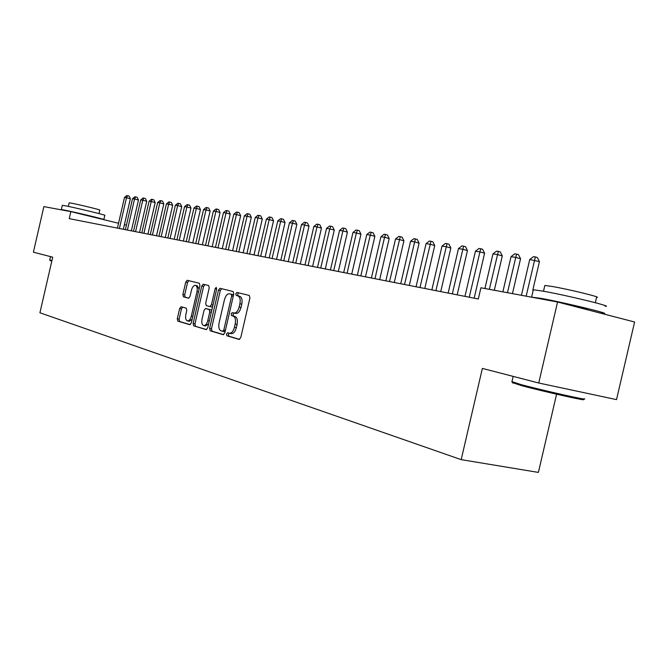 <?xml version="1.0" encoding="UTF-8"?>
<svg xmlns="http://www.w3.org/2000/svg" width="668" height="668" viewBox="0 0 668 668"><rect width="100%" height="100%" fill="white"/><g stroke="black" fill="none" stroke-linecap="round" stroke-linejoin="round"><path stroke-width="1" d="M226.502 334.042L226.936 335.795L239.102 339.428L240.772 337.574L249.924 297.936L249.256 295.44L236.915 292.425L235.796 293.753L236.247 295.473L237.816 295.857C239.946 296.834 240.639 299.464 239.887 303.756L239.136 307.029C237.992 311.054 236.288 313.067 234.034 313.058L232.255 312.591L231.145 313.902L231.596 315.638L233.157 316.064C235.278 317.083 235.954 319.747 235.203 324.038L234.451 327.312C233.324 331.295 231.646 333.282 229.416 333.274L227.588 332.748L226.502 334.042M229.141 333.198L228.381 334.426L228.823 336.179L239.587 339.394M238.651 292.851L237.674 294.179L238.125 295.891L239.695 296.283L237.816 295.857M233.875 313.025L233.032 314.302L233.474 316.039L235.036 316.465L233.157 316.064M181.128 306.729L179.659 308.491L177.287 318.786L177.813 321.124L189.862 324.715L191.315 322.936L199.924 285.587L199.356 283.249L187.19 280.284L185.746 282.08L182.873 294.521L183.416 296.826L188.585 298.204L190.029 296.408L191.465 290.179C192.367 286.973 193.678 285.361 195.398 285.345C197.077 286.013 197.603 288.092 196.993 291.59L191.332 316.139C190.447 319.312 189.161 320.899 187.466 320.907C185.771 320.214 185.228 318.102 185.846 314.561L186.781 310.503L186.238 308.157L181.078 306.721M69.247 218.645L478.321 298.997L480.918 287.774L557.563 302.011L538.725 383.006L482.371 368.41L461.187 459.642L39.93 312.774L52.705 257.18L33.4 252.187L43.871 206.604L70.858 211.614L69.247 218.645M209.618 328.355L210.211 330.802L223.204 334.676L224.824 332.856L233.8 293.953L233.165 291.515L219.972 288.292L218.428 290.154L209.618 328.355L211.472 328.739L212.073 331.178L223.671 334.643M206.161 329.591L193.687 325.867L193.127 323.471L201.761 286.038L203.256 284.209L208.65 285.52L209.234 287.883L205.702 303.205L206.278 305.593L209.927 306.57L211.439 304.733L215.146 288.668L216.215 287.374L216.666 289.044L207.731 327.796L206.228 329.608M461.187 459.642L538.391 472.41L556.586 394.204M126.411 225.183L124.39 224.69M118.553 223.262L70.858 211.614M557.563 302.011L634.6 322.009L616.522 399.614L538.725 383.006M229.525 333.282L231.303 333.658C233.533 333.666 235.211 331.687 236.338 327.712L234.451 327.312M235.036 316.465C237.157 317.492 237.841 320.147 237.098 324.439L236.338 327.712M234.059 313.067L235.921 313.467C238.175 313.467 239.879 311.463 241.023 307.439L239.136 307.029M239.695 296.283C241.833 297.252 242.526 299.882 241.774 304.174L241.023 307.439M221.667 288.701L220.281 290.572L211.472 328.739M222.669 331.295L223.805 330.017L231.671 295.932L231.228 294.229L229.458 293.795C227.229 293.803 225.559 295.799 224.431 299.79L219.096 322.92C218.344 327.136 219.004 329.767 221.058 330.819L222.669 331.295M222.745 331.311L225.141 331.47M233.524 295.131L231.228 294.229M231.328 294.212L233.099 294.646M206.612 329.549L193.687 325.867M204.934 284.61L203.59 286.447L194.964 323.855L195.524 326.243M211.773 306.971L209.927 306.57L211.773 306.971L212.633 306.545M202.037 319.104C201.41 322.719 201.978 324.882 203.748 325.592C205.502 325.592 206.838 323.972 207.748 320.749L209.777 311.923L209.193 309.518L205.552 308.524L204.057 310.344L202.037 319.104M203.748 325.592L205.602 325.976L208.692 323.613M211.664 310.737L211.038 309.91L209.193 309.518M207.389 308.917L211.038 309.91M187.466 320.907L189.294 321.291L192.192 319.12M199.089 289.211L197.219 285.754L195.532 285.37M188.852 280.685L187.549 282.489L184.685 294.922L185.228 297.227L188.844 298.187M182.589 307.138L181.471 308.875L179.099 319.162L179.625 321.5L190.23 324.665M532.805 290.137L539.435 261.631L529.732 259.526L521.424 295.298M526.159 296.174L535.36 256.946L537.331 257.497L539.435 261.631M529.732 259.526L533.456 256.662L535.36 256.946M512.448 293.628L520.556 258.725L515.663 257.372L511.045 256.662L502.87 291.849M507.455 292.701L516.539 254.124L518.502 254.667L520.556 258.725M511.045 256.662L514.694 253.848L516.539 254.124M494.32 290.263L502.294 255.919L497.426 254.575L492.959 253.89L484.918 288.518M489.352 289.344L498.328 251.385L500.274 251.928L502.294 255.919M492.959 253.89L496.541 251.118L498.328 251.385M582.939 399.364C590.028 401.919 543.627 391.565 521.641 385.661L512.632 382.672M511.964 381.62L521.207 384.659C543.727 390.68 591.314 401.309 584.016 398.704M533.181 290.321L533.315 289.753L542.942 291.131C566.606 295.248 614.977 307.071 605.158 306.303M530.885 297.051L541.255 298.396C564.877 302.679 613.266 314.419 603.488 313.467L600.023 313.033M544.721 285.937L544.829 285.478L551.885 286.422C568.986 289.302 603.513 297.786 596.557 297.385L595.313 302.713M564.418 303.79C579.916 307.247 587.489 309.209 587.155 309.693M51.803 261.104L50.158 260.57M49.758 259.944L51.912 260.612M62.283 205.402L64.186 205.585C72.779 207.055 107.89 215.514 104.801 215.363L103.849 219.513M62.692 210.103L61.331 209.577L63.201 209.852C71.785 211.38 106.905 219.797 103.832 219.58L103.206 219.513M69.155 202.897L70.549 203.014C76.787 204.041 101.945 210.136 99.766 210.078L98.964 213.576M74.649 212.541L94.171 217.309M474.163 298.178L484.601 253.197L479.766 251.869L475.441 251.21L464.961 296.375M469.245 297.218L480.693 248.738L482.622 249.273L484.601 253.197M475.441 251.21L478.956 248.479L480.693 248.738M457.188 294.847L467.458 250.567L462.657 249.248L458.465 248.605L448.153 293.068M452.303 293.887L463.6 246.175L465.521 246.701L467.458 250.567M458.465 248.605L461.922 245.916L463.6 246.175M440.738 291.615L450.85 248.012L446.082 246.709L442.016 246.091L431.862 289.87M435.887 290.663L447.034 243.686L448.946 244.204L450.85 248.012M442.016 246.091L445.406 243.436L447.034 243.686M424.781 288.484L434.734 245.54L430 244.246L426.059 243.645L416.064 286.764M419.972 287.532L430.977 241.273L432.864 241.791L434.734 245.54M426.059 243.645L429.39 241.031L430.977 241.273M409.3 285.436L419.103 243.135L414.402 241.858L410.569 241.273L400.733 283.758M404.524 284.501L415.387 238.927L417.266 239.445L419.103 243.135M410.569 241.273L413.851 238.701L415.387 238.927M394.27 282.489L403.923 240.806L399.264 239.536L395.539 238.969L385.853 280.836M389.527 281.554L400.257 236.656L402.128 237.165L403.923 240.806M395.539 238.969L398.771 236.439L400.257 236.656M379.674 279.625L389.194 238.534L384.559 237.29L380.944 236.739L371.4 277.997M374.973 278.698L384.559 237.29L385.57 234.451L387.423 234.952L389.194 238.534M380.944 236.739L384.125 234.234L385.57 234.451M365.496 276.836L374.873 236.338L370.272 235.103L366.765 234.56L357.355 275.241M360.829 275.917L370.272 235.103L371.291 232.305L373.136 232.806L374.873 236.338M366.765 234.56L369.888 232.097L371.291 232.305M351.719 274.13L360.962 234.201L356.395 232.973L352.98 232.456L343.703 272.552M347.084 273.22L356.395 232.973L357.422 230.226L359.25 230.719L360.962 234.201M352.98 232.456L356.061 230.017L357.422 230.226M338.317 271.5L347.427 232.122L342.901 230.911L339.578 230.402L330.435 269.947M333.716 270.598L342.901 230.911L343.936 228.197L345.748 228.69L347.427 232.122M339.578 230.402L342.609 228.005L343.936 228.197M325.291 268.937L334.267 230.093L329.767 228.899L326.543 228.406L317.525 267.417M320.724 268.043L329.767 228.899L330.819 226.235L332.614 226.711L334.267 230.093M326.543 228.406L329.524 226.034L330.819 226.235M312.607 266.449L321.467 228.13L316.999 226.945L313.86 226.46L304.967 264.945M308.073 265.555L316.999 226.945L318.051 224.314L319.838 224.79L321.467 228.13M313.86 226.46L316.791 224.122L318.051 224.314M300.266 264.027L309 226.21L304.566 225.041L301.51 224.573L292.734 262.541M295.765 263.142L304.566 225.041L305.627 222.444L307.397 222.92L309 226.21M301.51 224.573L304.399 222.26L305.627 222.444M288.242 261.664L296.859 224.348L292.459 223.187L289.486 222.728L280.827 260.203M283.775 260.787L292.459 223.187L293.528 220.632L295.289 221.1L296.859 224.348M289.486 222.728L292.334 220.448L293.528 220.632M276.535 259.359L285.036 222.528L280.669 221.375L277.771 220.933L269.229 257.931M272.101 258.491L280.669 221.375L281.737 218.862L283.483 219.321L285.036 222.528M277.771 220.933L280.577 218.686L281.737 218.862M265.121 257.122L273.521 220.757L269.179 219.622L266.357 219.188L257.923 255.71M260.72 256.253L269.179 219.622L270.256 217.133L271.993 217.593L273.521 220.757M266.357 219.188L269.12 216.966L270.256 217.133M253.999 254.934L262.29 219.029L257.982 217.902L255.226 217.484L246.909 253.539M249.632 254.082L257.982 217.902L259.059 215.455L260.779 215.906L262.29 219.029M255.226 217.484L257.957 215.288L259.059 215.455M243.152 252.805L251.335 217.351L247.068 216.232L244.379 215.822L236.163 251.435M238.827 251.953L247.068 216.232L248.145 213.818L249.857 214.269L251.335 217.351M244.379 215.822L247.068 213.651L248.145 213.818M232.581 250.725L240.655 215.706L236.414 214.603L233.792 214.194L225.684 249.373M228.281 249.882L236.414 214.603L237.499 212.215L239.194 212.666L240.655 215.706M233.792 214.194L236.447 212.057L237.499 212.215M222.252 248.705L230.235 214.102L226.026 213.008L223.471 212.616L215.455 247.369M217.985 247.861L226.026 213.008L227.112 210.654L228.798 211.096L230.235 214.102M223.471 212.616L226.085 210.503L227.112 210.654M212.182 246.726L220.064 212.541L215.889 211.455L213.393 211.071L205.477 245.406M207.948 245.891L215.889 211.455L216.975 209.134L218.645 209.568L220.064 212.541M213.393 211.071L215.973 208.984L216.975 209.134M202.346 244.789L210.136 211.021L205.986 209.936L203.548 209.568L195.732 243.494M198.145 243.962L205.986 209.936L207.08 207.648L208.733 208.082L210.136 211.021M203.548 209.568L206.103 207.498L207.08 207.648M192.743 242.901L200.442 209.527L196.325 208.458L193.945 208.09L186.213 241.624M188.576 242.083L196.325 208.458L197.411 206.195L199.056 206.629L200.442 209.527M193.945 208.09L196.459 206.053L197.411 206.195M183.366 241.064L190.973 208.074L186.881 207.013L184.56 206.654L176.92 239.795M179.224 240.246L186.881 207.013L187.975 204.775L189.603 205.201L190.973 208.074M184.56 206.654L187.04 204.642L187.975 204.775M174.198 239.261L181.713 206.646L177.663 205.602L175.383 205.251L167.843 238.017M170.089 238.459L177.663 205.602L178.748 203.398L180.368 203.815L181.713 206.646M175.383 205.251L177.838 203.256L178.748 203.398M165.246 237.499L172.67 205.26L168.645 204.216L166.424 203.882L158.967 236.272M161.163 236.706L168.645 204.216L169.739 202.037L171.342 202.454L172.67 205.26M166.424 203.882L168.845 201.903L169.739 202.037M156.487 235.787L163.827 203.899L159.836 202.872L157.665 202.538L150.283 234.568M152.438 234.986L159.836 202.872L160.921 200.717L162.524 201.126L163.827 203.899M157.665 202.538L160.053 200.584L160.921 200.717M147.92 234.101L155.185 202.571L151.218 201.552L149.089 201.227L141.8 232.898M143.904 233.316L151.218 201.552L152.304 199.423L153.891 199.832L155.185 202.571M149.089 201.227L151.452 199.298L152.304 199.423M139.545 232.456L146.726 201.268L142.793 200.258L140.714 199.941L133.5 231.27M135.562 231.671L142.793 200.258L143.879 198.154L145.457 198.563L146.726 201.268M140.714 199.941L143.044 198.029L143.879 198.154M131.354 230.844L138.451 199.999L134.544 198.997L132.514 198.688L125.384 229.675M127.396 230.068L134.544 198.997L135.637 196.918L137.199 197.319L138.451 199.999M132.514 198.688L134.819 196.793L135.637 196.918M123.338 229.274L130.36 198.755L126.477 197.761L124.49 197.452L117.434 228.114M119.405 228.498L126.477 197.761L127.563 195.707L129.116 196.108L130.36 198.755M124.49 197.452L126.77 195.59L127.563 195.707M228.823 336.179L226.936 335.795M238.125 295.891L236.247 295.473M233.474 316.039L231.596 315.638M237.098 324.439L235.203 324.038M241.774 304.174L239.887 303.756M220.281 290.572L218.428 290.154M212.073 331.178L210.211 330.802M225.4 330.343L223.805 330.017M233.257 296.291L231.671 295.932M231.462 294.237L229.592 293.82M194.964 323.855L193.127 323.471M203.59 286.447L201.761 286.038M212.967 305.067L211.439 304.733M216.674 289.019L215.146 288.668M209.276 321.066L207.748 320.749M211.313 312.248L209.777 311.923M207.447 308.933L205.602 308.532M192.81 316.448L191.332 316.139M198.463 291.916L196.993 291.59M185.228 297.227L183.416 296.826M184.685 294.922L182.873 294.521M187.549 282.489L185.746 282.08M179.625 321.5L177.813 321.124M179.099 319.162L177.287 318.786M181.471 308.875L179.659 308.491M231.303 333.658L229.416 333.274M235.921 313.467L234.034 313.058M224.598 331.695L222.72 331.303M207.397 308.917L205.594 308.532M512.94 383.173L512.289 382.121M533.315 289.753L531.653 296.918M543.493 291.231L544.829 285.478M513.183 376.393L511.88 381.979M50.2 260.637L49.799 260.011M62.299 205.335L61.331 209.577M68.353 206.412L69.171 202.847M50.517 256.621L49.741 259.994"/></g></svg>
